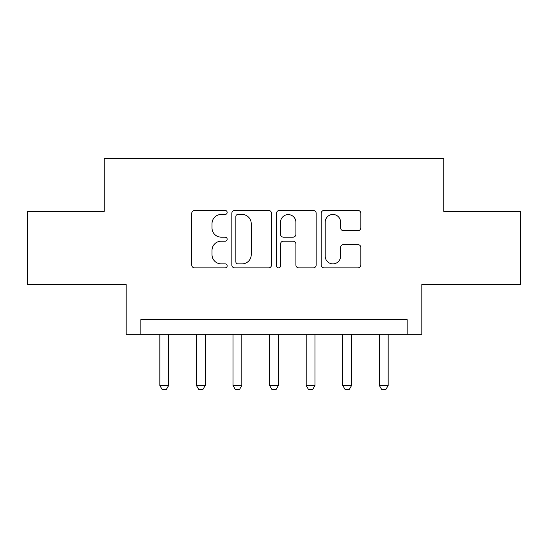 <?xml version="1.0" encoding="UTF-8"?>
<svg xmlns="http://www.w3.org/2000/svg" width="548" height="548" viewBox="0 0 548 548"><rect width="100%" height="100%" fill="white"/><g stroke="black" fill="none" stroke-linecap="round" stroke-linejoin="round"><path stroke-width="0.82" d="M227.167 212.446A2.014 2.014 0 0 0 225.16 210.439L194.629 210.439A2.87 2.87 0 0 0 191.759 213.309L191.759 265.026A2.87 2.87 0 0 0 194.629 267.897L225.16 267.897A2.014 2.014 0 0 0 227.167 265.89A2.014 2.014 0 0 0 225.16 263.876L221.207 263.876A9.193 9.193 0 0 1 212.014 254.683L212.014 250.374A9.193 9.193 0 0 1 221.207 241.182L225.16 241.182A2.014 2.014 0 0 0 227.167 239.168A2.014 2.014 0 0 0 225.16 237.161L221.207 237.161A9.193 9.193 0 0 1 212.014 227.961L212.014 223.653A9.193 9.193 0 0 1 221.207 214.46L225.16 214.46A2.014 2.014 0 0 0 227.167 212.446M357.967 230.694A2.87 2.87 0 0 0 360.837 227.817L360.837 213.309A2.87 2.87 0 0 0 357.967 210.439L324.06 210.439A2.87 2.87 0 0 0 321.19 213.309L321.19 265.026A2.87 2.87 0 0 0 324.06 267.897L357.967 267.897A2.87 2.87 0 0 0 360.837 265.026L360.837 247.497A2.87 2.87 0 0 0 357.967 244.627L343.459 244.627A2.87 2.87 0 0 0 340.582 247.497L340.582 256.19A7.686 7.686 0 0 1 332.896 263.876A7.686 7.686 0 0 1 325.211 256.19L325.211 222.146A7.686 7.686 0 0 1 332.896 214.46A7.686 7.686 0 0 1 340.582 222.146L340.582 227.817A2.87 2.87 0 0 0 343.459 230.694L357.967 230.694M407.178 334.294L421.816 334.294L421.816 284.535L520.6 284.535L520.6 211.364L443.764 211.364L443.764 158.673L104.236 158.673L104.236 211.364L27.4 211.364L27.4 284.535L126.184 284.535L126.184 334.294L407.178 334.294L407.178 319.662L140.822 319.662L140.822 334.294M271.486 213.309A2.87 2.87 0 0 0 268.616 210.439L234.708 210.439A2.87 2.87 0 0 0 231.838 213.309L231.838 265.026A2.87 2.87 0 0 0 234.708 267.897L268.616 267.897A2.87 2.87 0 0 0 271.486 265.026L271.486 213.309M279.384 210.439L313.292 210.439A2.87 2.87 0 0 1 316.162 213.309L316.162 265.026A2.87 2.87 0 0 1 313.292 267.897L298.783 267.897A2.87 2.87 0 0 1 295.906 265.026L295.906 244.052A2.87 2.87 0 0 0 293.036 241.182L283.412 241.182A2.87 2.87 0 0 0 280.535 244.052L280.535 265.89A2.014 2.014 0 0 1 278.528 267.897A2.014 2.014 0 0 1 276.514 265.89L276.514 213.309A2.87 2.87 0 0 1 279.384 210.439M237.873 214.46A2.014 2.014 0 0 0 235.859 216.474L235.859 261.869A2.014 2.014 0 0 0 237.873 263.876L242.038 263.876A9.193 9.193 0 0 0 251.231 254.683L251.231 223.653A9.193 9.193 0 0 0 242.038 214.46L237.873 214.46M295.906 222.289A7.686 7.686 0 0 0 288.221 214.604A7.686 7.686 0 0 0 280.535 222.289L280.535 234.284A2.87 2.87 0 0 0 283.412 237.161L293.036 237.161A2.87 2.87 0 0 0 295.906 234.284L295.906 222.289M159.845 334.294L159.845 385.518L168.626 385.518L168.626 334.294M168.626 385.518L166.434 389.327L162.044 389.327L159.845 385.518M196.437 334.294L196.437 385.518L205.212 385.518L205.212 334.294M205.212 385.518L203.02 389.327L198.629 389.327L196.437 385.518M233.023 334.294L233.023 385.518L241.805 385.518L241.805 334.294M241.805 385.518L239.606 389.327L235.215 389.327L233.023 385.518M269.609 334.294L269.609 385.518L278.391 385.518L278.391 334.294M278.391 385.518L276.192 389.327L271.808 389.327L269.609 385.518M306.195 334.294L306.195 385.518L314.977 385.518L314.977 334.294M314.977 385.518L312.785 389.327L308.394 389.327L306.195 385.518M342.788 334.294L342.788 385.518L351.563 385.518L351.563 334.294M351.563 385.518L349.371 389.327L344.98 389.327L342.788 385.518M379.374 334.294L379.374 385.518L388.155 385.518L388.155 334.294M388.155 385.518L385.956 389.327L381.566 389.327L379.374 385.518"/></g></svg>
